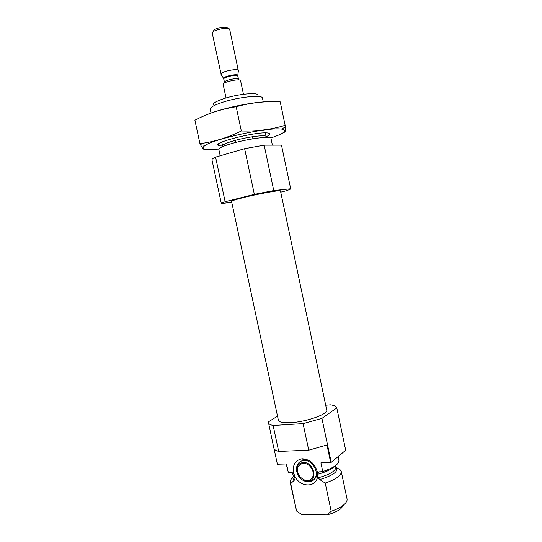 <?xml version="1.0" encoding="UTF-8"?>
<svg xmlns="http://www.w3.org/2000/svg" width="542" height="542" viewBox="0 0 542 542"><rect width="100%" height="100%" fill="white"/><g stroke="black" fill="none" stroke-linecap="round" stroke-linejoin="round"><path stroke-width="0.81" d="M274.008 448.532L277.382 464.237L286.508 463.952L288.324 472.421L290.404 472.367L293.588 473.518L294.489 475.198C299.306 488.308 318.201 488.166 317.592 474.67L317.537 473.491L318.94 471.987L322.761 471.56L320.911 462.854L331.223 462.333L345.694 450.233L336.792 407.923L321.928 418.37L331.223 462.333M317.592 474.67L318.256 477.773L319.76 479.582L325.2 483.078L331.182 511.262L327.097 514.9L302.009 514.697L296.603 511.079L290.146 482.434C289.862 480.923 290.763 479.277 292.856 477.502M294.489 475.198L295.139 478.24L294.448 480.063L290.729 483.633L296.603 511.079M304.157 458.85L304.34 459.704M320.193 471.642L318.94 471.987M335.871 467.109L340.247 469.894L341.27 471.567C341.487 475.442 336.128 479.277 325.2 483.078M325.701 405.199L330.573 404.827C334.251 405.375 336.325 406.412 336.792 407.923M321.928 418.37L303.086 423.607L308.737 450.178L278.69 451.439C275.776 450.632 274.157 449.481 273.818 447.977L268.337 421.9L277.518 416.154M303.086 423.607L273.127 425.49L278.69 451.439M273.127 425.49C270.248 424.853 268.663 423.885 268.365 422.57M330.688 462.543L326.975 444.982L308.737 450.178M338.106 456.581L338.913 460.409C339.096 464.108 333.709 467.821 322.761 471.56M288.324 472.421L286.19 463.959M290.729 483.633L290.146 482.434M341.27 471.567L347.036 498.884C347.415 500.889 346.087 503.071 343.045 505.429C340.125 507.624 336.169 509.568 331.182 511.262M344.109 504.561L340.694 508.85C337.422 511.289 332.89 513.301 327.097 514.9M290.824 422.652C283.202 423.045 279.062 422.238 278.392 420.24L231.542 201.367C231.664 200.804 235.431 199.585 242.836 197.708C258.168 193.812 281.196 189.72 280.485 190.96L326.711 409.976C328.506 413.966 306.603 421.845 290.824 422.652M258.012 95.406C258.974 91.91 237.125 94.01 222.992 98.935C216.014 101.368 212.749 103.366 213.202 104.931M263.29 101.957L262.484 98.122C262.755 94.416 237.762 97.025 221.671 102.587C213.921 105.256 210.1 107.472 210.228 109.233L211.048 113.061M272.402 145.148L270.953 138.271C271.44 135.602 246.671 138.969 230.492 143.908C222.694 146.286 218.799 148.101 218.819 149.348L220.194 155.784M280.736 192.153L285.498 190.974C288.886 189.924 290.607 189.192 290.675 188.772L281.488 145.134L264.157 145.161L244.632 148.691L215.581 157.119C213.047 158.284 211.841 159.199 211.969 159.863L221.332 203.487L231.759 202.383M290.675 188.772L273.757 190.554L264.157 145.161M273.757 190.554L254.347 194.375L244.632 148.691M254.347 194.375L225.14 201.699L215.581 157.119M225.14 201.699L221.332 203.487M317.537 473.491L317.334 472.035C314.97 463.783 310.024 459.365 302.497 458.783L301.704 458.837C294.611 460.605 292.057 465.673 294.055 474.047M304.611 481.066L309.76 481.777C312.016 481.384 313.757 480.226 314.977 478.288C319.428 471.811 311.996 459.765 304.042 460.47C301.42 460.612 299.387 461.73 297.951 463.837C296.745 465.734 296.305 467.963 296.63 470.524M303.29 462.502C298.561 463.139 296.372 466.12 296.725 471.459C298.452 478.105 302.328 481.411 308.357 481.391C318.513 480.314 313.513 461.655 303.29 462.502M308.737 460.307L304.414 459.731L300.16 461.642M313.886 479.684L315.972 477.455L317.199 471.377M303.479 463.41C301.366 463.518 299.733 464.419 298.581 466.12C292.965 473.925 307.375 486.303 312.226 477.719C315.81 472.543 309.868 462.861 303.479 463.41M269.686 101.706C254.022 101.429 219.713 108.691 205.323 115.338M199.944 143.65L194.896 120.216C207.498 113.563 221.258 109.071 236.17 106.74C250.824 102.675 265.499 101.042 280.207 101.842L285.139 125.344C271.515 129.545 256.908 131.435 241.325 131.008C227.742 137.682 213.948 141.896 199.944 143.65L200.526 144.768C202.403 148.278 203.792 149.829 204.7 149.416M284.631 132.255C285.187 132.343 285.383 130.588 285.228 126.991L285.139 125.344M236.17 106.74L241.325 131.008M266.088 136.747C268.358 135.757 269.659 134.924 269.977 134.247C270.316 133.434 269.11 132.98 266.359 132.892C253.548 132.167 213.013 142.668 218.074 145.283C218.643 145.771 220.167 146.001 222.64 145.981M270.797 138C284.496 133.346 288.148 130.378 281.752 129.104L279.604 128.949C264.584 127.885 214.652 138.935 205.222 145.371C199.896 149.138 204.442 150.358 218.853 149.043M243.46 94.274L240.567 80.65C240.54 78.197 222.173 82.099 223.135 84.349L226.041 97.973M228.426 28.618L227.43 27.967C226.895 25.616 213.243 28.516 213.717 30.88L213.067 31.876M238.372 70.86L229.7 29.444C229.056 26.456 211.61 30.162 212.24 33.157L221.163 74.518M237.728 75.636L238.419 70.514C238.331 67.919 220.005 71.815 220.98 74.22L223.69 78.624M334.055 466.628C331.155 469.616 325.661 472.17 317.585 474.284M294.387 474.819L292.551 472.841L293.269 476.188L295.139 478.24M335.552 465.605L335.877 467.136C335.755 470.984 329.882 474.528 318.256 477.773M335.877 467.143C339.035 471.147 333.662 475.293 319.76 479.582M294.448 480.063C292.849 479.033 292.456 477.746 293.269 476.201M265.641 137.363L266.054 136.604C266.413 134.321 245.838 137.085 232.382 141.218C225.858 143.224 222.606 144.761 222.613 145.839L223.304 146.36M223.826 79.017C223.04 77.154 237.728 74.03 237.769 76.049L237.748 75.419C237.66 73.38 222.837 76.53 223.589 78.427L224.51 82.228L225.086 82.662M238.101 79.898L238.453 79.261C238.419 77.282 223.738 80.406 224.51 82.228L224.517 82.946M235.093 140.446L235.526 142.505L235.093 140.446M252.464 136.753L252.904 138.813L252.464 136.753M293.588 473.518L292.551 472.841M340.694 508.85L343.045 505.429M221.861 142.329L222.694 146.611M265.316 133.095L266.298 137.343M308.357 481.391L309.76 481.777M315.972 477.455L314.977 478.288M304.414 459.731L301.704 458.837M301.643 463.735L298.581 466.12M281.752 129.104L285.228 126.991M205.222 145.371L200.526 144.768M219.266 143.406L218.074 145.283M268.127 133.02L269.977 134.247M237.769 76.049L238.737 79.925"/></g></svg>
